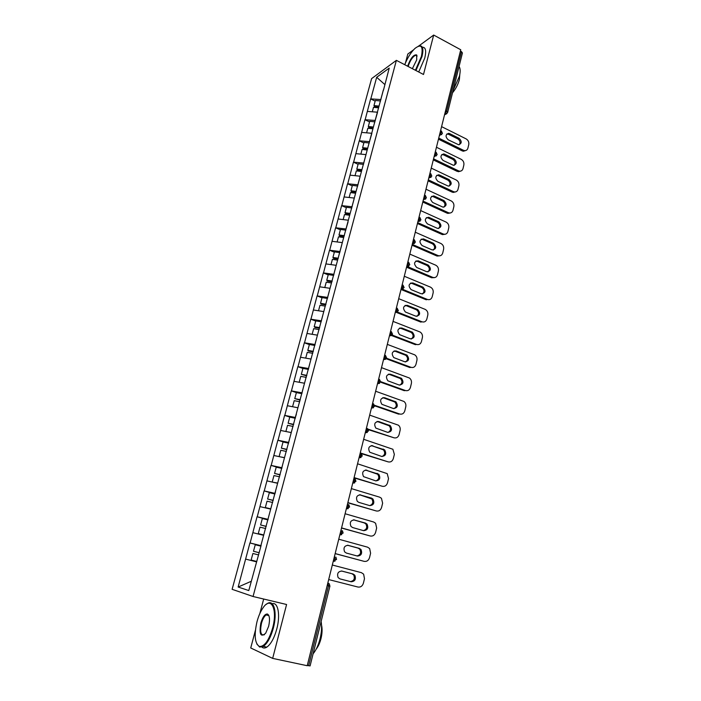 <?xml version="1.0" encoding="UTF-8"?>
<svg xmlns="http://www.w3.org/2000/svg" width="701" height="701" viewBox="0 0 701 701"><rect width="100%" height="100%" fill="white"/><g stroke="black" fill="none" stroke-linecap="round" stroke-linejoin="round"><path stroke-width="1.05" d="M263.681 599.031L259.834 613.568M255.418 630.269L250.73 647.969L272.663 658.388L307.213 665.713L460.75 49.762L433.682 35.05L418.742 46.012M371.6 78.626L232.119 589.313L253.052 596.498L396.38 60.347L371.6 78.626M413.581 49.797L407.816 54.03L405.493 62.801M251.282 581.269L238.147 587.035L248.785 590.557L261.149 545.317M238.147 587.035L249.933 542.942L261 545.86M261.044 545.693L249.933 542.942M250.117 542.986L257.057 516.751L268.01 519.774M268.124 519.362L257.057 516.751M257.241 516.777L264.084 490.902L273.863 493.723M275.107 493.381L264.084 490.902M264.268 490.91L271.015 465.394L278.656 467.698M281.995 467.751L271.015 465.394M271.199 465.394L277.859 440.228L284.282 442.243M288.794 442.454L277.859 440.228M278.043 440.219L284.606 415.386L290.24 417.226M295.507 417.489L284.606 415.386M284.799 415.369L291.274 390.869L296.383 392.604L294.762 398.624L300.168 400.14M302.122 392.849L291.274 390.869M291.467 390.834L297.846 366.667L302.911 368.454M308.659 368.533L297.846 366.667M298.048 366.623L304.339 342.78L309.36 344.603M315.117 344.533L304.339 342.78M304.541 342.728L310.753 319.192L315.722 321.067M321.479 320.83L310.753 319.192M310.955 319.13L317.08 295.91L322.004 297.82M327.77 297.434L317.08 295.91M317.281 295.84L323.336 272.917L328.208 274.871M333.983 274.336L323.336 272.917M323.529 272.829L329.505 250.204L334.333 252.202M340.108 251.528L329.505 250.204M329.707 250.117L335.595 227.781L340.388 229.823M346.163 229.008L335.595 227.781M335.805 227.685L341.615 205.638L346.364 207.715M352.139 206.76L341.615 205.638M341.825 205.533L347.565 183.767L352.27 185.879M358.045 184.792L347.565 183.767M347.766 183.653L353.435 162.159L358.097 164.306M363.88 163.088L353.435 162.159M353.646 162.036L359.236 140.813L363.854 142.995M369.637 141.655L359.236 140.813M359.447 140.682L364.967 119.722L369.55 121.939M375.333 120.476L364.967 119.722M365.177 119.591L370.636 98.894L375.175 101.146M380.958 99.551L370.636 98.894M370.847 98.745L376.674 77.294L389.23 68.093L383.456 90.236M260.965 545.264L383.342 90M263.637 535.31L252.912 532.69M268.238 518.337L267.975 519.318M270.682 509.11L260.001 506.621M275.519 491.83L274.958 493.338M277.622 483.269L266.993 480.895M282.424 465.56L281.846 467.698M284.483 457.762L273.889 455.51M289.373 439.711L288.646 442.41M291.248 432.596L280.698 430.458M296.365 414.3L295.358 417.437M297.925 407.763L287.419 405.739M302.99 389.046L301.982 392.805M304.514 383.245L294.052 381.335M309.667 364.213L308.519 368.481M311.016 359.052L300.598 357.247M316.256 339.713L314.968 344.48M317.439 335.166L307.056 333.466M322.749 315.529L321.338 320.778M323.774 311.586L313.435 309.991M329.172 291.66L327.63 297.382M330.031 288.313L319.735 286.805M335.499 268.106L333.842 274.284M336.208 265.329L325.956 263.918M341.755 244.851L339.976 251.475M342.316 242.625L332.099 241.31M348.038 222.042L346.031 228.947M348.336 220.21L338.162 218.992M354.023 199.215L352.007 206.699M354.294 198.076L344.156 196.946M360.034 176.836L357.913 184.731M360.165 176.205L350.071 175.162M365.975 154.728L363.749 163.026M365.975 154.606L355.924 153.65M371.872 133.339L369.506 141.584M371.74 133.278L361.698 132.401M377.541 112.265L375.201 120.414M377.41 112.195L367.403 111.406M445.564 110.662L446.642 111.214L461.477 51.646L460.426 51.068M461.477 51.646L462.423 52.987L447.641 112.458L446.642 111.214L444.776 113.851M383.368 90.043L380.827 99.489M384.814 84.532L376.674 77.294M308.615 665.748L328.506 585.817L329.908 586.159L310.087 665.915L307.275 665.459M272.663 658.388L286.578 604.499L253.052 596.498M396.38 60.347L423.5 74.481L433.682 35.05M256.496 561.86L245.736 559.118M441.586 126.636L466.139 138.894C468.242 140.209 469.118 142.101 468.767 144.581L467.917 148.104C467.401 149.848 466.305 150.689 464.623 150.619L463.414 151.232L462.196 150.873L438.458 139.184M462.196 150.873L463.396 150.259L438.73 138.097M463.396 150.259L464.623 150.619M449.718 133.637L448.631 133.33C445.372 134.618 445.231 136.783 448.193 139.806L458.62 144.756C461.898 143.521 462.064 141.365 459.111 138.316L449.718 133.637L448.535 134.285L446.791 134.022M465.622 150.557L463.414 151.232M459.269 144.73C460.627 142.583 460.18 140.656 457.919 138.947L448.535 134.285M378.724 107.183L374.509 106.771L373.966 105.597L375.35 100.48L380.573 100.97M379.022 106.088L373.966 105.597M378.549 107.823L373.502 107.332L372.292 111.792M436.451 147.245L461.205 159.32C463.335 160.625 464.211 162.527 463.852 165.024L463.002 168.59C462.441 170.439 461.267 171.289 459.479 171.149L457.236 171.394L433.297 159.889M457.236 171.394L458.436 170.816L433.56 158.847M458.436 170.816L459.479 171.149M444.644 154.211L443.707 153.931C440.281 155.149 440.079 157.331 443.102 160.459L453.468 165.313C456.912 164.148 457.131 161.984 454.125 158.82L444.644 154.211L443.461 154.825L441.761 154.571M460.61 171.114L458.279 171.719M454.213 165.305C455.676 163.123 455.247 161.16 452.934 159.425L443.461 154.825M373.107 128.081L368.866 127.643L368.314 126.504L369.716 121.326L374.965 121.851M373.388 127.03L368.314 126.504M372.914 128.782L367.841 128.257L366.605 132.831M431.246 168.109L456.22 179.991C458.358 181.279 459.251 183.189 458.883 185.712L458.016 189.314C457.411 191.277 456.167 192.135 454.266 191.908L452.215 192.162L428.074 180.849M452.215 192.162L453.416 191.627L428.32 179.85M453.416 191.627L454.266 191.908M439.509 175.04L438.73 174.786C435.128 175.916 434.865 178.107 437.95 181.357L448.246 186.107C451.856 185.02 452.136 182.847 449.069 179.57L439.509 175.04L436.679 175.364M455.519 191.916L453.065 192.442M449.096 186.124C450.664 183.916 450.261 181.918 447.878 180.131L438.335 175.609M367.42 149.234L363.162 148.77L362.592 147.666L364.012 142.417L369.278 142.995M367.692 148.226L362.592 147.666M367.21 150.005L362.119 149.444L360.849 154.124M425.989 189.217L451.172 200.907C453.328 202.177 454.222 204.087 453.854 206.646L452.977 210.291C452.329 212.368 450.997 213.235 448.99 212.902L447.133 213.174L422.791 202.046M447.133 213.174L448.333 212.675L423.027 201.099M448.333 212.675L448.99 212.902M434.322 196.114L433.7 195.903C429.915 196.937 429.599 199.137 432.745 202.51L442.962 207.137C446.747 206.147 447.08 203.965 443.961 200.574L434.322 196.114L431.544 196.403M450.366 212.964L447.79 213.402M443.917 207.189C445.591 204.955 445.214 202.922 442.778 201.091L433.148 196.639M361.663 170.65L357.387 170.141L356.809 169.09L358.237 163.78L363.53 164.385M361.918 169.686L356.809 169.09M361.436 171.491L356.318 170.886L355.021 175.679M420.661 210.58L446.064 222.068C448.237 223.321 449.139 225.24 448.771 227.825L447.878 231.514C447.177 233.705 445.757 234.581 443.637 234.143L441.998 234.432L417.437 223.514M441.998 234.432L443.19 233.976L417.665 222.611M443.19 233.976L443.637 234.143M429.065 217.433L428.609 217.275C424.648 218.195 424.271 220.412 427.47 223.908L437.599 228.412C441.569 227.527 441.963 225.336 438.791 221.814L429.065 217.433L426.348 217.696M445.144 234.257L442.445 234.607M438.66 228.508C440.456 226.248 440.105 224.18 437.608 222.296L427.89 217.932M355.836 192.328L351.543 191.785L350.947 190.768L352.393 185.397L357.712 186.045M356.082 191.408L350.947 190.768M355.591 193.231L350.456 192.591L349.124 197.498M415.272 232.206L440.894 243.484C443.093 244.728 443.996 246.647 443.619 249.258L442.725 253C441.954 255.313 440.456 256.189 438.23 255.628L436.793 255.953L412.022 245.227M436.793 255.953L437.985 255.541L412.241 244.377M423.746 239.015L423.465 238.91C419.321 239.716 418.874 241.941 422.133 245.569L432.184 249.933C436.32 249.17 436.776 246.962 433.551 243.317L423.746 239.015L421.099 239.243M439.851 255.812L437.038 256.049M433.341 250.082C435.26 247.804 434.944 245.7 432.377 243.764L422.58 239.47M349.939 214.269L345.628 213.7L345.006 212.718L346.478 207.277L351.814 207.978M350.167 213.402L345.006 212.718M349.676 215.251L344.515 214.559L343.157 219.588M415.413 70.266L421.397 56.501C423.378 46.301 421.213 43.628 414.913 48.465C410.917 52.365 407.518 57.771 404.722 64.694M418.313 46.196L419.172 45.872C422.817 45.285 423.763 48.842 422.011 56.536L415.938 70.538M407.623 66.209C410.593 58.174 413.599 54.415 416.648 54.915L416.718 59.83L412.372 68.68M417.113 56.08L415.544 55.23C412.53 56.86 410.076 60.575 408.184 66.367L408.157 66.481M459.067 66.507C460.399 68.347 460.513 71.625 459.392 76.339L453.118 90.429M459.812 74.367L459.357 79.599C458.016 84.541 455.738 88.939 452.531 92.786M422.335 47.239C425.656 47.09 426.471 50.682 424.78 58.008L418.716 71.984M257.013 621.656C253.99 635.045 254.77 643.316 259.352 646.453C264.391 646.821 268.825 640.653 272.654 627.938C277.85 609.064 270.954 595.771 263.068 607.776C260.562 611.368 258.546 615.995 257.013 621.656M266.319 604.323L267.335 603.587C273.933 599.005 277.543 612.674 273.329 628.131C270.761 637.34 267.423 643.422 263.331 646.392L259.694 647.093L256.82 643.991M260.807 623.18C262.717 616.88 264.934 613.831 267.458 614.023C269.71 615.513 270.104 619.614 268.632 626.326L265.679 633.213C260.667 637.656 259.046 634.317 260.807 623.18M268.921 615.723L267.791 614.654L266.117 614.943C264.216 616.302 262.665 619.106 261.464 623.364C259.826 631.794 260.754 635.605 264.259 634.799L264.408 634.712M321.137 621.463C321.969 626.492 321.619 632.241 320.077 638.707C318.429 645.139 316.098 650.169 313.093 653.814M321.54 625.073C322.407 628.841 322.241 633.327 321.014 638.515C319.884 642.948 318.289 646.462 316.221 649.082M272.163 603.745C277.973 601.703 280.602 614.856 276.799 628.911C274.249 638.112 270.91 644.184 266.801 647.146C264.908 648.302 263.261 648.285 261.859 647.084M268.159 615.417L268.553 614.979M409.813 254.095L435.663 265.153C437.88 266.38 438.791 268.317 438.405 270.954L437.503 274.731C436.67 277.175 435.084 278.052 432.745 277.368L406.773 266.284M434.48 277.622L431.562 277.745L432.745 277.368L431.562 277.745L406.545 267.212M418.357 260.86L418.26 260.825C413.932 261.499 413.424 263.725 416.727 267.493L426.699 271.708C431.01 271.068 431.527 268.86 428.258 265.083L418.357 260.86L415.798 261.052M427.943 271.918C430.002 269.622 429.713 267.475 427.084 265.486L417.2 261.271M343.963 236.482L339.635 235.878L339.004 234.949L340.493 229.437L345.847 230.173M344.366 235.694L339.004 234.949M343.683 237.543L338.495 236.807L337.111 241.959M404.293 276.247L430.432 287.121C432.622 288.348 433.525 290.275 433.13 292.904L432.21 296.733C431.369 299.222 429.757 300.124 427.391 299.441L402.4 289.224M412.915 282.976C408.525 283.528 407.929 285.745 411.128 289.636L421.266 293.798C425.621 293.193 426.19 290.976 422.966 287.138L412.915 282.976L410.435 283.125M427.391 299.441L426.208 299.774L400.998 289.469M422.484 294.017C424.657 291.756 424.429 289.583 421.8 287.498L411.75 283.344M337.917 258.984L333.571 258.336L332.922 257.451L334.43 251.869L339.81 252.649M338.303 258.248L332.922 257.451M337.61 260.106L332.405 259.335L330.986 264.61M398.703 298.679L425.288 309.421C427.356 310.692 428.197 312.593 427.794 315.126L426.865 318.999C426.006 321.522 424.385 322.451 421.993 321.794L397.414 312.05M407.395 305.356C403.057 305.873 402.392 308.089 405.415 312.015L415.816 316.177C420.136 315.616 420.766 313.4 417.717 309.518L407.395 305.356L405.02 305.47M421.993 321.794L420.819 322.083L396.415 312.409M416.937 316.388C419.224 314.223 419.093 312.033 416.543 309.833L406.238 305.68M331.976 281.784L327.428 281.083L326.762 280.234L328.287 274.59L333.685 275.414M332.169 281.075L326.762 280.234M331.468 282.967L326.245 282.152L324.782 287.541M393.042 321.391L420.074 332.002C422.02 333.308 422.791 335.183 422.388 337.619L421.45 341.545C420.582 344.103 418.944 345.058 416.534 344.428L392.104 335.034M401.813 328.024C397.52 328.489 396.792 330.706 399.631 334.666L410.304 338.837C414.571 338.311 415.272 336.086 412.39 332.178L401.813 328.024L399.544 328.094M416.534 344.428L415.36 344.664L391.535 335.525M411.321 339.03C413.713 336.971 413.678 334.771 411.224 332.44L400.665 328.296M325.772 304.856L321.207 304.111L320.523 303.314L322.066 297.592L327.49 298.468M325.956 304.199L320.523 303.314M325.282 306.118L319.998 305.25L318.508 310.771M387.311 344.384L414.79 354.864C416.613 356.196 417.323 358.045 416.92 360.393L415.965 364.362C415.088 366.956 413.432 367.946 411.005 367.333L386.531 358.237M396.153 350.964C391.912 351.394 391.123 353.611 393.787 357.598L404.722 361.769C408.946 361.278 409.699 359.061 406.992 355.118L396.153 350.964L394.006 350.999M411.005 367.333L409.831 367.526L386.216 358.754M405.625 361.953C408.122 359.999 408.192 357.79 405.826 355.337L395.014 351.192M319.498 328.217L314.915 327.437L314.206 326.684L315.774 320.892L321.216 321.812M319.656 327.621L314.206 326.684M319.13 329.584L313.671 328.646L312.147 334.298M381.51 367.657L409.428 378.023C411.136 379.372 411.785 381.178 411.382 383.447L410.418 387.469C409.533 390.098 407.859 391.114 405.406 390.527L380.713 381.659M390.431 374.194C386.242 374.597 385.392 376.805 387.872 380.809L399.071 384.998C403.25 384.534 404.065 382.317 401.515 378.356L390.431 374.194L388.415 374.203M405.406 390.527L404.24 390.676L380.59 382.185M399.842 385.164C402.453 383.307 402.628 381.099 400.359 378.531L389.292 374.378M313.137 351.884L308.536 351.052L307.809 350.36L309.395 344.489L314.863 345.462M313.286 351.341L307.809 350.36M312.751 353.33L307.266 352.34L305.706 358.132M375.631 391.237L403.995 401.471C405.59 402.83 406.177 404.608 405.774 406.79L404.801 410.865C403.899 413.52 402.216 414.571 399.736 414.019L374.623 405.309M384.639 397.721C380.494 398.098 379.583 400.297 381.896 404.319L393.349 408.508C397.476 408.078 398.352 405.861 395.969 401.883L384.639 397.721L382.755 397.695M399.736 414.019L398.571 414.116L374.676 405.835M393.988 408.657C396.705 406.913 396.985 404.696 394.821 402.006L383.5 397.853M306.696 375.85L301.325 374.334L302.928 368.384L308.422 369.409M306.828 375.368L301.325 374.334M306.284 377.383L300.782 376.349L299.178 382.273M369.681 415.115L398.475 425.218C399.964 426.585 400.499 428.32 400.096 430.423L399.106 434.55C398.203 437.249 396.494 438.327 393.997 437.801L368.139 429.17M378.768 421.538C374.676 421.897 373.703 424.087 375.859 428.118L387.548 432.324C391.631 431.912 392.56 429.704 390.343 425.709L378.768 421.538L377.033 421.485M393.997 437.801L368.402 429.695M388.047 432.447C390.869 430.817 391.254 428.6 389.195 425.787L377.637 421.625M300.282 399.71L294.762 398.624M301.903 393.673L296.383 392.604M295.033 407.202L292.597 406.738M299.73 401.752L294.21 400.665L292.571 406.711M363.653 439.299L392.884 449.262L394.348 454.362L393.349 458.533C392.429 461.276 390.702 462.388 388.179 461.88L360.735 453.074M372.818 445.67C368.779 446.002 367.753 448.193 369.742 452.224L381.677 456.439C385.716 456.044 386.698 453.845 384.639 449.84L371.25 445.591M388.179 461.88L361.514 453.696M382.027 456.526C384.963 455.019 385.445 452.802 383.491 449.867L371.696 445.696M293.553 424.736L288.102 423.229L289.758 417.13L295.296 418.26M293.658 424.377L288.102 423.229M291.257 432.543L286.078 431.553M293.097 426.445L287.55 425.297L285.894 431.43M357.545 463.79L387.206 473.622L388.529 478.599L387.513 482.823C386.584 485.6 384.84 486.748 382.29 486.275L354.101 477.591M366.798 470.108C362.803 470.432 361.725 472.614 363.565 476.645L375.736 480.86C379.723 480.483 380.766 478.284 378.847 474.279L365.396 470.012M382.29 486.275L354.031 477.872M375.92 480.912C378.961 479.528 379.556 477.311 377.708 474.253L365.677 470.082M286.858 449.656L281.364 448.167L283.038 441.98L288.602 443.163M286.937 449.359L281.364 448.167M284.518 457.639L279.541 456.71M286.376 451.462L280.803 450.261L279.121 456.474M351.359 488.606L379.662 497.167L381.44 498.28L382.632 503.152L381.598 507.428C380.661 510.24 378.899 511.423 376.332 510.976L347.871 502.582M360.7 494.853C356.748 495.178 355.617 497.351 357.317 501.381L358.842 502.38L369.707 505.605C373.659 505.228 374.746 503.038 372.967 499.033L371.53 498.113L359.482 494.748M376.332 510.976L347.819 502.792M369.734 505.605C372.879 504.352 373.58 502.126 371.837 498.946L359.587 494.783M280.067 474.91L274.538 473.429L276.229 467.164L281.82 468.399M280.137 474.682L274.538 473.429M277.675 483.068L273.092 482.253M279.559 476.803L273.96 475.55L272.26 481.841M345.094 513.745L373.668 522.008L375.596 523.261L376.656 528.011L375.613 532.348C374.658 535.205 372.888 536.423 370.286 536.002L341.562 527.906M354.513 519.932C350.605 520.247 349.431 522.42 350.999 526.442L352.638 527.555L363.609 530.666C367.526 530.289 368.656 528.107 367.009 524.103L365.458 523.077L353.558 519.818M370.286 536.002L341.527 528.046M363.442 530.613C366.711 529.5 367.517 527.275 365.887 523.962L364.336 522.937L353.488 519.818M273.188 500.505L267.616 499.033L269.333 492.68L274.95 493.977M273.241 500.339L267.616 499.033M270.752 508.838L265.311 507.559L270.709 508.987M272.654 502.494L267.037 501.18L265.311 507.559M338.741 539.209L367.596 547.174L369.655 548.559L370.601 553.203L369.55 557.593C368.586 560.493 366.789 561.746 364.17 561.361L335.166 553.562M348.257 545.334C344.384 545.65 343.166 547.814 344.603 551.845L346.355 553.054L357.431 556.051C361.304 555.683 362.478 553.492 360.962 549.496L359.298 548.366L347.678 545.238M364.17 561.361L335.148 553.632M357.019 555.937C360.428 554.999 361.374 552.782 359.841 549.295L358.185 548.173L347.459 545.229M266.222 526.442L260.606 524.979L262.34 518.547L267.984 519.897M266.249 526.346L260.606 524.979M263.734 534.959L258.266 533.619L263.707 535.038M265.661 528.528L260.01 527.161L258.266 533.619M332.309 565.015L361.436 572.673L363.635 574.18L364.476 578.719L363.407 583.171C362.435 586.106 360.621 587.394 357.974 587.044L328.69 579.561L357.974 587.044M341.913 571.078C338.084 571.394 336.822 573.558 338.136 577.58L339.985 578.895L351.166 581.777C355.004 581.401 356.231 579.219 354.829 575.214L353.067 573.988L341.729 571.035M350.325 581.558C353.996 580.954 355.127 578.754 353.716 574.96L351.955 573.733L341.457 570.991M259.16 552.73L253.49 551.275L255.26 544.756L260.921 546.167M259.16 552.703L253.49 551.275M256.803 561.483L251.124 560.038L256.803 561.483M258.573 554.912L252.895 553.483L251.124 560.038M329.908 586.159L329.321 583.872L327.858 582.89L328.506 585.817L327.209 585.493M444.723 114.053L445.705 114.14L447.641 112.458M446.931 113.606L444.53 114.833M439.492 135.039L441.42 132.217L440.596 130.605M441.709 134.583L439.545 134.837M402.172 284.737L402.979 286.648L401.077 289.162M401.042 289.294L403.233 288.856M396.415 307.853L397.204 309.833L395.303 312.331M395.268 312.453L397.449 312.024M390.58 331.258L391.36 333.317L389.449 335.788M389.423 335.91L391.587 335.49M384.674 354.96L385.436 357.098L383.526 359.56M383.5 359.666L385.646 359.262M378.689 378.978L379.443 381.195L377.524 383.631M377.506 383.727L379.627 383.342M372.625 403.303L373.37 405.607L371.442 408.017M371.425 408.105L373.528 407.737M366.474 427.952L367.21 430.335L365.291 432.727M365.274 432.797L367.333 432.456M360.253 452.925L360.971 455.387L359.043 457.762M359.035 457.823L361.059 457.499M353.944 478.222L354.653 480.781L352.726 483.129M352.708 483.173L354.697 482.884M347.556 503.861L348.248 506.508L346.32 508.838M346.303 508.873L348.239 508.611M341.08 529.851L341.755 532.594L339.819 534.889L341.685 534.688M334.508 556.191L335.174 559.021L333.86 561.273L333.238 561.299M333.238 561.308L335.034 561.115M436.416 155.815L434.41 156.157L436.127 153.466L435.303 151.828M431.062 177.3L429.056 177.66L430.773 174.987L429.95 173.313M425.638 199.066L423.632 199.426L425.349 196.771L424.534 195.053M420.144 221.095L418.138 221.455L419.864 218.817L419.04 217.065M414.58 243.396L412.582 243.764L414.3 241.144L413.485 239.356M406.782 266.275L408.674 263.751L407.868 261.92M408.674 262.244L409.796 264.741L406.948 266.354L408.946 265.986M459.111 138.316L457.919 138.947M454.125 158.82L452.934 159.425M449.069 179.57L447.878 180.131M443.961 200.574L442.778 201.091M438.791 221.814L437.608 222.296M433.551 243.317L432.377 243.764M428.258 265.083L427.084 265.486M422.896 287.112L421.722 287.463M417.472 309.404L416.298 309.719M411.978 331.976L410.812 332.248M406.414 354.829L405.248 355.048M400.779 377.97L399.623 378.137M395.075 401.393L393.927 401.515M389.3 425.113L388.161 425.192M383.456 449.139L382.317 449.166M377.532 473.473L376.402 473.438M371.53 498.113L370.408 498.034M365.458 523.077L364.336 522.937M359.298 548.366L358.185 548.173M353.067 573.988L351.955 573.733M439.325 135.696L442.436 133.427L441.437 131.008M434.068 156.814L437.161 154.649L436.145 152.222M428.732 178.194L431.816 176.126L430.791 173.69M423.343 199.838L426.418 197.875L425.367 195.421M417.875 221.744L420.942 219.886L419.873 217.424M412.346 243.939L415.404 242.169L414.309 239.698M401.077 289.127L404.118 287.594L402.979 285.079M395.311 312.278L398.361 310.736L397.195 308.203M389.467 335.718L392.542 334.175L391.351 331.617M383.552 359.464L386.637 357.913L385.419 355.328M377.55 383.517L380.661 381.957L379.46 379.372M371.477 407.894L374.606 406.326L373.502 403.776M365.326 432.587L368.472 431.001L367.464 428.495M359.087 457.604L362.259 456.009L361.33 453.538M352.761 482.963L355.959 481.35L355.109 478.923M346.355 508.663L349.58 507.025L348.8 504.632M339.862 534.714L343.113 533.049L342.403 530.692M333.282 561.115L336.559 559.424L335.91 557.102M448.631 133.33L447.448 133.979M443.707 153.931L442.524 154.544M438.73 174.786L437.555 175.364M433.7 195.903L432.526 196.438M428.609 217.275L427.444 217.766M423.465 238.91L422.3 239.365M416.806 55.519L416.648 54.915M415.544 55.23L417.113 56.054M259.352 646.453L259.694 647.093M267.791 614.654L267.458 614.023M266.117 614.943L268.834 615.574M266.801 647.146L263.331 646.392M418.26 260.825L417.095 261.228M422.966 287.138L421.8 287.498M417.717 309.518L416.543 309.833M412.39 332.178L411.224 332.44M406.992 355.118L405.826 355.337M401.515 378.356L400.359 378.531M395.969 401.883L394.821 402.006M390.343 425.709L389.195 425.787M384.639 449.84L383.491 449.867M378.847 474.279L377.708 474.253M372.967 499.033L371.837 498.946M367.009 524.103L365.887 523.962M360.962 549.496L359.841 549.295M354.829 575.214L353.716 574.96"/></g></svg>

